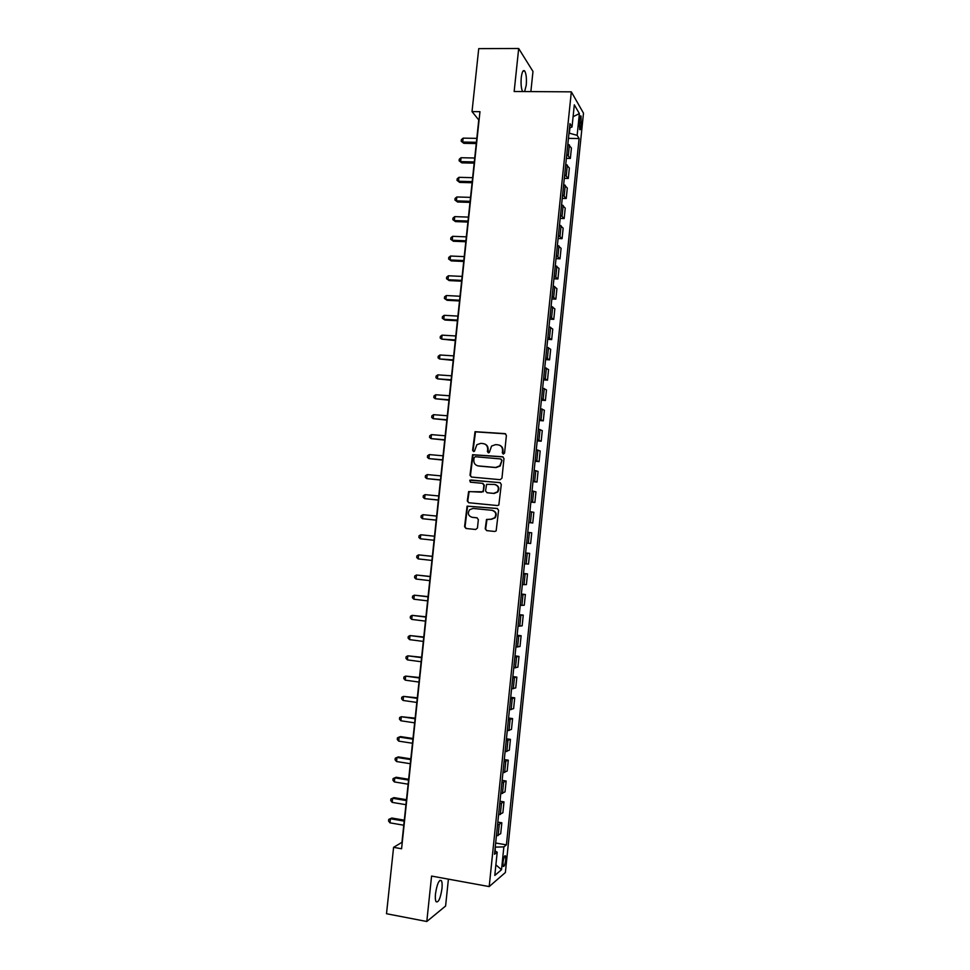 <?xml version="1.0" encoding="UTF-8"?>
<svg xmlns="http://www.w3.org/2000/svg" width="970" height="970" viewBox="0 0 970 970"><rect width="100%" height="100%" fill="white"/><g stroke="black" fill="none" stroke-linecap="round" stroke-linejoin="round"><path stroke-width="1.45" d="M503.321 454.105L504.57 453.051L506.401 435.421L504.97 433.626L475.033 431.686L472.62 450.298L473.603 451.547L474.451 451.256L476.84 444.721L480.72 443.375L483.108 443.581C486.164 444.163 487.68 446.067 487.655 449.304L487.413 451.571L488.407 452.82L489.292 452.505L491.572 446.067L495.561 444.624L497.974 444.83C501.053 445.412 502.581 447.328 502.557 450.577L502.314 452.857L503.321 454.105M441.968 888.69C442.344 884.749 442.15 882.069 441.386 880.651C439.046 879.487 437.082 883.828 435.506 893.685C435.13 897.638 435.324 900.318 436.088 901.736C438.452 902.84 440.416 898.487 441.968 888.69M524.625 91.556L526.237 85.215C526.734 78.643 526.249 73.926 524.746 71.065C523.206 69.549 522.042 71.731 521.254 77.6C520.757 83.917 521.205 88.561 522.587 91.544M505.709 860.026L505.515 855.928C504.558 855.37 503.721 857.48 503.018 862.281L503.212 866.38C504.182 866.925 505.018 864.803 505.709 860.026M485.218 528.795L486.649 530.626L494.761 531.463L496.155 530.881L498.592 510.293L497.161 508.462L467.091 506.134L464.569 526.661L465.976 528.48L475.688 529.487L477.458 527.995L478.343 519.605L476.925 517.786L472.099 517.301C468.255 515.931 467.407 513.421 469.528 509.783L473.033 508.438L491.972 510.305C495.767 511.602 496.676 514.064 494.724 517.713L491.05 519.217L486.516 519.435L485.218 528.795L486.928 530.651M530.869 91.604L532.979 71.441L518.683 48.5L514.161 91.495L571.33 91.847L489.195 886.58L431.577 876.068L426.8 921.5L386.509 913.728L393.59 847.343L401.58 848.762L479.968 111.683L472.026 111.599L478.768 119.941L401.944 842.336L393.59 847.343M518.683 48.5L478.731 48.633L472.026 111.599M500.168 479.689L501.951 478.174L503.988 458.567L502.557 456.761L472.572 454.7L469.989 475.239L471.396 477.046L500.168 479.689M501.296 484.406L498.835 505.006L497.464 505.552L468.692 502.739L467.273 500.932L468.643 491.56L481.544 492.19L483.315 490.687L483.897 485.133L482.478 483.327L470.377 482.199L469.735 480.211L499.865 482.599L501.296 484.406M579.551 119.358L579.672 129.531C580.303 130.259 580.8 129.168 581.175 126.258L581.054 116.085C580.424 115.369 579.927 116.448 579.551 119.358M571.33 91.847L583.491 113.175L505.382 872.515L489.195 886.58M569.511 128.016L572.033 126.985L569.96 123.614L494.506 854.279L497.198 852.157L494.858 850.92M572.033 126.985L574.313 104.833L579.381 113.587L577.15 135.339L568.99 133.096M568.444 138.358L579.102 138.54L577.15 135.339M579.102 138.54L506.413 844.87L503.866 846.883L501.514 869.714L494.797 875.437L497.198 852.157M426.8 921.5L445.594 906.028L448.407 879.147M569.39 133.108L569.936 127.846M495.246 851.126L495.258 847.04M566.383 158.34L570.36 158.425L571.427 148.022L567.874 143.839M564.31 178.347L568.287 178.444L569.366 168.028L565.789 164.039M562.248 198.377L566.225 198.498L567.304 188.071L563.703 184.264M560.175 218.432L564.152 218.565L565.231 208.126L561.606 204.512M558.102 238.523L562.079 238.668L563.158 228.217L559.52 224.785M556.016 258.638L560.005 258.808L561.084 248.332L557.423 245.095M553.943 278.778L557.92 278.96L559.011 268.472L555.313 265.428M551.857 298.942L555.846 299.148L556.925 288.648L553.215 285.798M549.772 319.13L553.761 319.36L554.84 308.848L551.105 306.18M547.686 339.354L551.675 339.597L552.755 329.072L548.996 326.599M545.589 359.603L549.578 359.858L550.669 349.321L546.886 347.042M543.503 379.876L547.492 380.155L548.571 369.606L544.776 367.521M541.405 400.186L545.395 400.477L546.486 389.904L542.654 388.024M539.296 420.519L543.297 420.822L544.388 410.237L540.533 408.552M537.198 440.877L541.187 441.204L542.279 430.607L538.411 429.104M535.088 461.259L539.09 461.611L540.181 450.989L536.289 449.692M532.991 481.678L536.98 482.041L538.071 471.408L534.155 470.304M530.869 502.108L534.87 502.496L535.961 491.851L532.033 490.941M528.759 522.575L532.76 522.988L533.852 512.33L529.899 511.614M526.637 543.091L530.638 543.503L531.742 532.833L527.753 532.312M525.631 552.924L529.62 553.361L525.619 553.045M524.503 563.837L528.517 564.043L529.62 553.361M523.509 573.464L527.498 573.913L523.473 573.791M522.357 584.595L526.395 584.607L527.498 573.913M521.387 594.028L525.376 594.501L521.326 594.586M520.211 605.401L524.273 605.207L525.376 594.501M519.253 614.628L523.254 615.113L519.18 615.392M518.053 626.232L522.151 625.832L523.254 615.113M517.131 635.241L521.12 635.75L517.022 636.235M515.907 647.087L520.017 646.493L521.12 635.75M514.997 655.89L518.999 656.411L514.864 657.102M513.748 667.966L517.883 667.178L518.999 656.411M512.863 676.575L516.864 677.109L512.706 678.006M511.59 688.882L515.749 687.888L516.864 677.109M510.717 697.272L514.718 697.842L510.547 698.933M509.42 709.822L513.615 708.621L514.718 697.842M508.583 718.006L512.584 718.588L508.389 719.885M507.261 730.798L511.469 729.391L512.584 718.588M506.437 738.776L510.438 739.37L506.219 740.874M505.091 751.798L509.323 750.186L510.438 739.37M504.291 759.571L508.292 760.177L504.048 761.886M502.921 772.823L507.177 771.017L508.292 760.177M502.133 780.389L506.146 781.02L501.878 782.923M500.738 793.884L505.018 791.872L506.146 781.02M499.986 801.232L503.988 801.887L499.695 803.997M498.568 814.97L502.872 812.751L503.988 801.887M497.828 822.111L501.829 822.778L497.513 825.094M496.385 836.079L500.714 833.654L501.829 822.778M495.67 843.015L506.413 844.87M570.36 158.425L566.795 154.339M568.287 178.444L564.698 174.552M566.225 198.498L562.612 194.788M564.152 218.565L560.514 215.049M562.079 238.668L558.429 235.346M560.005 258.808L556.331 255.668M557.92 278.96L554.222 276.013M555.846 299.148L552.124 296.396M553.761 319.36L550.014 316.802M551.675 339.597L547.904 337.233M549.578 359.858L545.795 357.688M547.492 380.155L543.673 378.179M545.395 400.477L541.551 398.694M543.297 420.822L539.429 419.234M541.187 441.204L537.307 439.81M539.09 461.611L535.185 460.411M536.98 482.041L533.051 481.035M534.87 502.496L530.917 501.696M532.76 522.988L528.783 522.381M495.67 847.113L503.866 846.883M573.088 116.703L579.381 113.587M501.514 869.714L495.888 864.864M503.272 454.105L502.981 450.723C503.09 448.031 501.926 446.188 499.514 445.218M484.588 443.945C487.037 444.89 488.201 446.733 488.104 449.462L488.383 452.82M505.649 433.845L475.506 431.856L473.081 450.456L473.603 451.547M503.139 456.931L473.045 454.845L470.45 475.373L471.396 477.034M501.551 460.192L500.544 458.931L475.3 456.724L474.063 457.791L473.821 460.18C473.784 463.405 475.3 465.321 478.343 465.915L495.609 467.455L499.768 465.879L501.987 460.338L501.005 459.089M477.616 465.794L478.343 465.915M501.987 460.338L500.205 466.012L496.046 467.588L478.804 466.049M482.927 483.436L484.345 485.242L483.303 491.79L469.116 491.669L467.746 501.029L468.801 502.751M500.338 482.708L471.093 480.004L470.207 480.332L470.462 482.211M493.669 493.342L497.258 491.923C499.332 488.262 498.447 485.776 494.591 484.454L486.6 484.333L485.546 490.893L486.976 492.699L494.106 493.439L497.695 492.032C499.72 488.637 498.98 486.164 495.476 484.636M494.106 493.439L487.425 492.808M492.542 510.402C496.24 511.76 497.113 514.221 495.161 517.786L491.487 519.277L486.964 519.508L485.667 528.856M477.191 517.847L472.572 517.374M497.513 508.547L467.564 506.219L465.042 526.722L466.291 528.517M476.816 138.358L463.126 138.14L462.714 142.056L463.83 143.317L476.258 143.536M463.83 143.317L461.199 141.232L462.714 142.056L476.391 142.287M461.199 141.232L461.368 139.668L463.126 138.14M474.718 158.013L461.041 157.722L460.617 161.638L461.744 162.851L474.172 163.13M461.744 162.851L459.113 160.79L460.617 161.638L474.306 161.941M459.113 160.79L459.271 159.225L461.041 157.722M472.632 177.68L458.943 177.328L458.519 181.257L459.659 182.408L472.087 182.736M459.659 182.408L457.015 180.371L458.519 181.257L472.208 181.62M457.015 180.371L457.185 178.807L458.943 177.328M470.535 197.371L456.846 196.971L456.421 200.899L457.573 202.002L470.001 202.378M457.573 202.002L454.918 199.99L456.421 200.899L470.123 201.311M454.918 199.99L455.088 198.426L456.846 196.971M468.437 217.098L454.748 216.625L454.324 220.566L455.476 221.609L467.916 222.045M455.476 221.609L452.82 219.632L454.324 220.566L468.013 221.039M452.82 219.632L452.99 218.056L454.748 216.625M466.34 236.85L452.638 236.316L452.214 240.257L453.378 241.239L465.818 241.736M453.378 241.239L450.723 239.299L452.214 240.257L465.915 240.802M450.723 239.299L450.892 237.723L452.638 236.316M464.23 256.613L450.541 256.031L450.116 259.972L451.28 260.906L463.721 261.451M451.28 260.906L448.613 258.99L450.116 259.972L463.818 260.578M448.613 258.99L448.783 257.414L450.541 256.031M462.132 276.414L448.431 275.771L448.007 279.724L449.183 280.585L461.623 281.191M449.183 280.585L446.503 278.705L448.007 279.724L461.708 280.378M446.503 278.705L446.673 277.129L448.431 275.771M460.022 296.25L446.321 295.535L445.897 299.487L447.073 300.3L459.525 300.967M446.321 295.535L444.563 296.868L444.393 298.445L445.897 299.487L459.598 300.215M457.913 316.099L444.199 315.323L443.775 319.288L444.963 320.039L457.416 320.755M444.199 315.323L442.453 316.632L442.284 318.221L443.775 319.288L457.488 320.076M455.791 335.972L442.09 335.147L441.665 339.112L455.306 340.579M442.09 335.147L440.344 336.42L440.174 338.009L441.665 339.112L455.379 339.961M453.681 355.881L439.968 354.984L439.543 358.961L453.196 360.428M439.968 354.984L438.222 356.245L438.052 357.833L439.543 358.961L453.257 359.87M451.559 375.814L437.846 374.856L437.421 378.833L451.086 380.301M437.846 374.856L436.1 376.093L435.93 377.682L437.421 378.833L451.135 379.803M449.437 395.772L435.724 394.754L435.287 398.743L448.964 400.198M435.724 394.754L433.978 395.966L433.808 397.554L435.287 398.743L449.013 399.773M447.315 415.754L433.59 414.675L433.166 418.664L446.843 420.119M433.59 414.675L431.856 415.863L431.686 417.452L433.166 418.664L446.891 419.755M445.181 435.772L431.456 434.633L431.032 438.622L444.721 440.077M431.456 434.633L429.722 435.785L429.552 437.373L431.032 438.622L444.757 439.774M443.047 455.803L429.322 454.603L428.898 458.604L442.599 460.059M429.322 454.603L427.588 455.73L427.418 457.331L428.898 458.604L442.623 459.816M440.913 475.87L427.188 474.609L426.764 478.61L440.477 480.053M427.188 474.609L425.454 475.712L425.284 477.313L426.764 478.61L440.489 479.883M438.779 495.961L425.054 494.639L424.617 498.641L438.343 500.096M425.054 494.639L423.32 495.718L423.15 497.319L424.617 498.641L438.355 499.986M436.645 516.076L422.908 514.694L422.483 518.707L436.209 520.15M422.908 514.694L421.174 515.749L421.004 517.349L422.483 518.707L436.209 520.114M420.337 538.786L418.858 537.404L419.04 535.804L420.762 534.773L434.499 536.228L422.023 534.894L420.762 534.773L420.337 538.786L434.075 540.254M432.365 556.319L418.616 554.876L418.191 558.902L431.929 560.442M432.353 556.404L418.616 554.876L416.894 555.883L416.712 557.495L418.191 558.902M430.219 576.459L416.469 575.016L416.033 579.041L429.783 580.642M430.207 576.604L416.469 575.016L414.736 575.998L414.566 577.611L416.033 579.041M428.073 596.611L414.311 595.18L413.887 599.217L427.624 600.879M428.061 596.829L414.311 595.18L412.589 596.138L412.42 597.75L413.887 599.217M425.927 616.799L412.153 615.368L411.729 619.406L425.466 621.127M425.903 617.078L412.153 615.368L410.431 616.302L410.262 617.914L411.729 619.406M423.781 637.011L409.995 635.58L409.57 639.63L423.308 641.412M423.745 637.363L409.995 635.58L408.273 636.49L408.103 638.102L409.57 639.63M421.635 657.26L407.837 655.829L407.4 659.879L421.15 661.734M421.586 657.66L407.837 655.829L406.115 656.702L405.945 658.327L407.4 659.879M419.476 677.521L405.666 676.102L405.242 680.152L418.991 682.068M419.428 678.006L405.666 676.102L403.957 676.951L403.775 678.576L405.242 680.152M417.318 697.818L403.508 696.399L403.071 700.461L416.821 702.438M417.258 698.364L403.508 696.399L401.786 697.224L401.616 698.849L403.071 700.461M415.16 718.139L401.325 716.721L400.901 720.783L414.651 722.832M415.087 718.746L401.325 716.721L399.616 717.521L399.446 719.146L400.901 720.783M412.99 738.485L400.489 736.594L399.155 737.067L398.718 741.141L412.48 743.25M412.917 739.164L399.155 737.067L397.445 737.843L397.276 739.467L398.718 741.141M410.819 758.867L398.33 756.903L396.985 757.449L396.548 761.535L410.31 763.705M410.746 759.607L396.985 757.449L395.275 758.201L395.093 759.825L396.548 761.535M408.649 779.274L396.148 777.249L394.802 777.855L394.366 781.941L408.127 784.184M408.564 780.086L394.802 777.855L393.092 778.583L396.148 777.249M394.366 781.941L392.923 780.207L393.092 778.583M406.478 799.704L393.978 797.619L392.62 798.286L392.183 802.384L405.957 804.688M406.382 800.577L392.62 798.286L390.91 798.989L393.978 797.619M392.183 802.384L390.74 800.614L390.91 798.989M404.308 820.159L391.795 818.025L390.437 818.753L390.001 822.851L403.762 825.215M404.199 821.105L390.437 818.753L388.728 819.42L391.795 818.025M390.001 822.851L388.558 821.056L388.728 819.42M568.335 155.37L569.414 144.894M566.25 175.546L567.341 165.058M564.164 195.734L565.255 185.234M562.079 215.958L563.17 205.434M559.993 236.207L561.084 225.67M557.895 256.48L558.987 245.931M555.798 276.789L556.889 266.229M553.7 297.111L554.791 286.538M551.603 317.481L552.694 306.884M549.505 337.863L550.596 327.254M547.395 358.282L548.486 347.66M545.285 378.712L546.377 368.079M543.164 399.191L544.267 388.546M541.054 419.683L542.157 409.025M538.932 440.21L540.035 429.54M536.81 460.762L537.913 450.068M534.688 481.35L535.792 470.644M532.566 501.951L533.67 491.232M530.432 522.6L531.536 511.857M528.298 543.261L529.414 532.506M526.164 563.958L527.268 553.191M524.018 584.68L525.134 573.9M521.884 605.425L523 594.634M519.738 626.208L520.854 615.404M517.592 647.014L518.707 636.199M515.434 667.857L516.561 657.017M513.288 688.724L514.403 677.872M511.129 709.616L512.245 698.752M508.971 730.543L510.087 719.655M506.801 751.495L507.928 740.595M504.642 772.472L505.77 761.559M502.472 793.484L503.6 782.547M500.302 814.521L501.429 803.572M498.119 835.582L499.259 824.633M579.211 122.717L581.539 122.741M579.078 126.221L581.175 126.258M439.871 880.372L441.386 880.651M523.012 71.052L524.746 71.065M504.873 855.807L505.515 855.928M580.351 116.085L581.054 116.085"/></g></svg>
